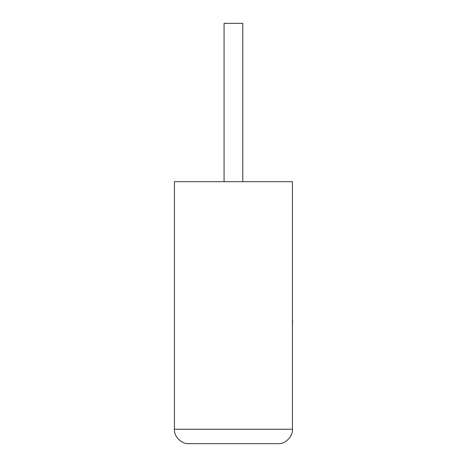 <?xml version="1.0" encoding="UTF-8"?>
<svg xmlns="http://www.w3.org/2000/svg" width="467" height="467" viewBox="0 0 467 467"><rect width="100%" height="100%" fill="white"/><g stroke="black" fill="none" stroke-linecap="round" stroke-linejoin="round"><path stroke-width="0.7" d="M242.782 181.681L242.782 23.35L224.072 23.35L224.072 181.681M278.052 443.65C285.168 444.292 293.083 436.376 292.441 429.255L292.441 181.681L174.413 181.681L174.413 429.255L292.441 429.255C293.083 436.376 285.168 444.292 278.052 443.65L188.808 443.65C181.686 444.292 173.771 436.376 174.413 429.255C173.771 436.376 181.686 444.292 188.808 443.65M292.441 320.946L292.441 294.408M292.587 320.946L292.441 327.297"/></g></svg>
